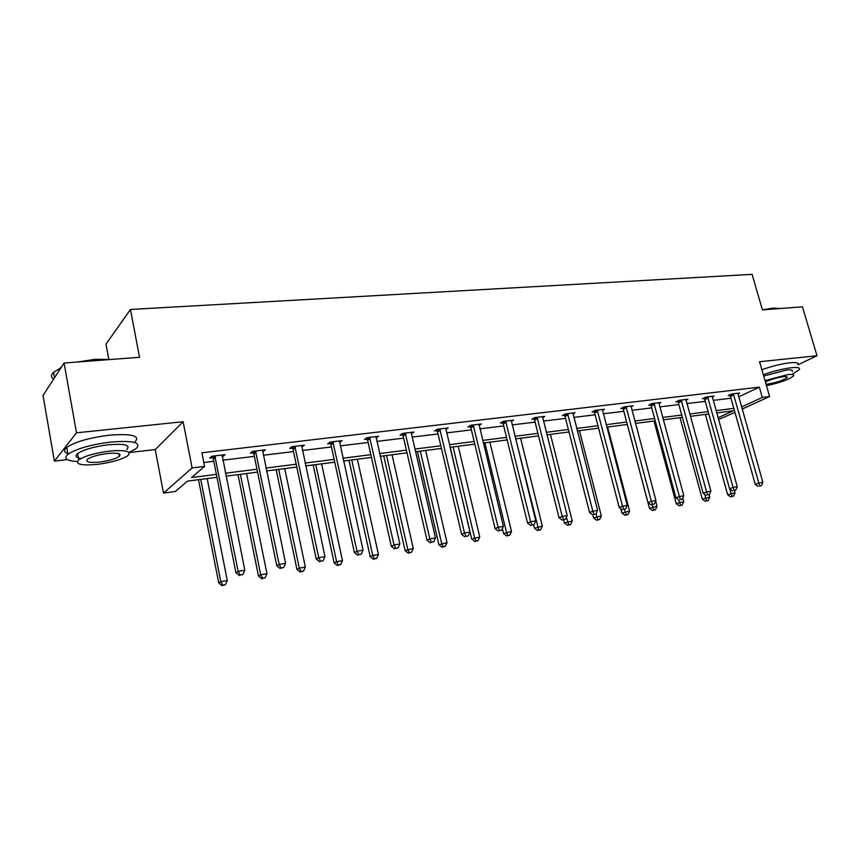 <?xml version="1.0" encoding="UTF-8"?>
<svg xmlns="http://www.w3.org/2000/svg" width="860" height="860" viewBox="0 0 860 860"><rect width="100%" height="100%" fill="white"/><g stroke="black" fill="none" stroke-linecap="round" stroke-linejoin="round"><path stroke-width="1.29" d="M797.843 364.844L817 355.75L759.552 361.727L769.592 396.546L742.115 409.102M64.081 363.027L76.497 432.816L54.395 461.1L43 395.492L64.081 363.027L139.535 357.287L130.44 309.471L752.091 274.351L762.433 309.879L802.445 306.837L817 355.75M734.945 412.381L718.508 419.562M216.978 477.332L187.405 481.148L175.332 491.512L163.497 493.081L192.113 467.937L204.583 466.389L191.587 477.547L216.398 474.387M129.129 452.553L155.241 449.576L163.497 493.081M54.395 461.1L67.413 459.606M108.779 359.211L105.984 344.129L130.44 309.471M262.837 450.135L263.138 451.618L265.418 449.823L252.636 451.36L250.41 453.156L253.27 452.812M339.388 441.416L339.603 442.416L342.119 440.642L330.165 442.072L327.692 443.857L330.369 443.534M411.456 432.344L411.456 433.633L413.961 432.042L402.749 433.386L400.061 435.138L402.577 434.837M479.02 425.367L481.374 423.969L470.85 425.227L467.98 426.958L470.334 426.678M542.553 417.616L544.767 416.38L534.866 417.562L531.835 419.271L534.049 419.003M602.398 410.327L604.483 409.22L595.152 410.338L591.981 412.026L594.077 411.779M658.867 403.469L660.835 402.48L652.02 403.534L648.741 405.2L650.719 404.963M712.241 396.998L714.101 396.094L705.77 397.094L702.394 398.739L704.254 398.513M203.82 462.508L213.796 461.293M222.815 460.197L254.334 456.348M263.278 455.262L293.529 451.565M302.387 450.489L331.433 446.942M340.205 445.878L368.112 442.47M376.809 441.416L403.63 438.138M412.252 437.084L438.041 433.945M446.587 432.902L471.387 429.882M479.858 428.85L503.723 425.937M512.119 424.915L535.092 422.11M543.413 421.088L565.547 418.39M573.781 417.39L595.109 414.789M603.279 413.789L623.833 411.284M631.928 410.295L651.74 407.877M659.77 406.898L678.884 404.576M686.828 403.598L705.275 401.351M713.155 400.394L730.957 398.223M738.654 396.868L759.348 387.129L201.906 452.801L204.583 466.389M737.848 393.891L739.654 393.041L731.538 394.009L728.13 395.643L729.946 395.417M685.925 400.19L687.839 399.244L679.271 400.265L675.938 401.921L677.863 401.695M631.036 406.844L633.067 405.802L623.995 406.887L620.769 408.565L622.801 408.317M572.911 413.918L575.061 412.746L565.45 413.896L562.354 415.595L564.504 415.337M511.27 421.432L513.549 420.11L503.347 421.335L500.391 423.055L502.681 422.787M445.77 429.441L448.189 427.936L437.331 429.237L434.547 430.989L436.987 430.688M376.046 437.998L378.615 436.267L367.048 437.654L364.457 439.428L367.048 439.116M301.699 445.48L302.01 446.942L304.408 445.158L292.045 446.641L289.691 448.425L292.464 448.092M222.643 454.951L222.944 456.466L225.073 454.66L211.85 456.241L209.765 458.047L212.721 457.692M222.944 456.466L222.084 456.563M215.258 457.391L213.495 457.606M759.348 387.129L762.315 397.449L769.592 396.546M155.241 449.576L183.105 421.722L76.497 432.816M183.105 421.722L192.113 467.937M741.524 406.995L762.315 397.449M225.417 473.237L256.979 469.205M265.923 468.066L296.195 464.206M305.063 463.078L334.131 459.369M342.914 458.24L370.843 454.682M379.55 453.575L406.382 450.145M415.004 449.049L440.815 445.76M449.361 444.663L474.172 441.502M482.643 440.417L506.529 437.375M514.925 436.3L537.919 433.365M546.229 432.311L568.374 429.484M576.619 428.43L597.947 425.711M606.117 424.668L626.682 422.045M634.777 421.013L654.6 418.487M662.619 417.455L681.743 415.025M689.688 414.004L708.135 411.65M716.014 410.65L733.817 408.371M718.014 417.799L733.193 410.822L716.659 412.95M708.78 413.972L690.333 416.347M682.388 417.369L663.264 419.831M655.245 420.873L635.422 423.421M627.316 424.464L606.762 427.119M598.592 428.173L577.254 430.914M569.008 431.978L546.863 434.827M538.553 435.902L515.559 438.869M507.163 439.944L483.277 443.029M474.806 444.115L449.984 447.318M441.438 448.415L415.627 451.737M407.006 452.854L380.163 456.305M371.456 457.434L343.527 461.024M334.744 462.164L305.665 465.905M296.797 467.055L266.514 470.947M257.57 472.108L226.008 476.171M733.881 394.837L730.462 396.46L755.252 484.363L758.81 483.019L733.365 393.794M759.735 485.964L761.358 485.696L759.735 485.964L758.81 483.019L762.863 482.331L737.848 393.256M730.462 396.46L729.635 394.923M755.252 484.363L758.316 486.502M761.358 485.696L762.863 482.331M705.383 414.412L727.667 494.769L735.042 492.812L734.418 490.576M729.742 488.867L731.967 496.36L730.624 496.865L733.569 496.08L731.967 496.36M735.042 492.812L733.569 496.08M730.624 496.865L727.667 494.769M762.433 309.847L773.419 308.063L780.31 308.514M779.848 308.557L774 308.428L765.615 309.643M792.888 373.788L799.273 369.692C800.499 367.747 797.865 367.102 791.372 367.736C782.858 368.789 773.505 371.112 763.293 374.68M797.833 364.812C799.058 362.845 796.424 362.167 789.921 362.78C781.417 363.823 772.054 366.134 761.863 369.725M763.68 376.046L786.491 370.058C791.189 369.585 793.103 370.058 792.211 371.466M766.453 385.645C779.805 382.861 788.835 379.636 793.522 375.96C794.425 374.573 792.522 374.121 787.814 374.594L764.991 380.582M766.045 384.226L767.593 384.097C776.698 382.528 783.191 380.356 787.072 377.562C787.663 376.659 786.427 376.368 783.374 376.68C776.601 377.712 770.614 379.496 765.411 382.044M77.239 362.028L95.331 359.308L111.187 359.448M108.371 359.652L95.675 359.835L81.657 361.694M129.043 452.457L136.278 448.501C141.642 442.459 133.128 440.32 110.725 442.062C90.698 444.652 76.443 448.716 67.972 454.263C63.36 458.423 66.467 460.842 77.303 461.53M135.042 441.857C140.384 435.73 131.859 433.504 109.467 435.181C89.451 437.719 75.218 441.782 66.757 447.393C63.532 450.092 63.898 452.145 67.843 453.553M80.98 458.466C75.916 457.627 74.798 455.993 77.647 453.564C83.71 449.576 93.944 446.652 108.338 444.781C124.517 443.491 130.677 445.039 126.818 449.414M97.642 464.346C111.94 462.4 122.045 459.466 127.957 455.553C131.838 451.242 125.678 449.758 109.499 451.091C95.084 452.994 84.839 455.918 78.765 459.863C74.884 464.335 81.184 465.83 97.642 464.346M107.328 453.51C98.061 454.746 91.472 456.628 87.569 459.165C85.075 462.024 89.118 462.992 99.695 462.046C108.919 460.799 115.455 458.917 119.282 456.391C121.776 453.596 117.798 452.629 107.328 453.51M61.017 367.747L53.546 372.305C50.772 374.992 50.794 377.271 53.632 379.131M59.985 368.22L61.468 367.048M76.389 454.865L77.884 454.918M708.156 397.933L704.781 399.567L729.559 488.738L733.075 487.394L707.64 396.868M734.042 490.372L735.708 490.092L734.042 490.372L733.075 487.394L737.246 486.685L712.241 396.32M704.781 399.567L703.932 397.987M729.559 488.738L732.634 490.909M735.708 490.092L737.246 486.685M681.722 401.115L678.389 402.76L703.136 493.231L706.608 491.877L681.195 400.04M707.63 494.898L709.35 494.608L707.63 494.898L706.608 491.877L710.897 491.157L685.925 399.47M678.389 402.76L677.519 401.136M703.136 493.231L706.243 495.435M709.35 494.608L710.897 491.157M680.034 417.67L702.308 499.165L709.747 497.177L709.07 494.715M704.641 494.306L706.608 500.778L705.275 501.283L708.253 500.498L706.608 500.778M709.747 497.177L708.253 500.498M705.275 501.283L702.308 499.165M654.008 421.024L676.25 503.68L683.754 501.67L682.775 498.037M678.862 499.929L680.55 505.325L679.239 505.831L682.249 505.035L680.55 505.325M683.754 501.67L682.249 505.035M679.239 505.831L676.25 503.68M654.535 404.383L651.246 406.049L675.96 497.854L679.389 496.5L653.998 403.297M680.453 499.563L682.227 499.252L680.453 499.563L679.389 496.5L683.797 495.758L658.867 402.716M651.246 406.049L650.353 404.383M675.96 497.854L679.088 500.09M682.227 499.252L683.797 495.758M627.273 424.474L649.461 508.314L657.04 506.293L655.653 501.058M652.084 504.723L653.772 510.002L652.471 510.507L655.513 509.69L653.772 510.002M657.04 506.293L655.513 509.69M652.471 510.507L649.461 508.314M626.564 407.748L623.339 409.425L647.999 502.606L651.364 501.262L626.026 406.64M652.493 504.347L654.309 504.035L652.493 504.347L651.364 501.262L655.911 500.488L631.036 406.049M623.339 409.425L622.414 407.704M647.999 502.606L651.149 504.885M654.309 504.035L655.911 500.488M620.769 508.647L621.93 513.087L629.574 511.033L607.611 427.001M624.478 509.41L626.23 514.796L624.962 515.312L628.026 514.484L626.23 514.796M629.574 511.033L628.026 514.484M624.962 515.312L621.93 513.087M597.786 411.209L594.615 412.897L619.221 507.507L622.522 506.153L597.249 410.091M623.704 509.281L625.575 508.969L623.704 509.281L622.522 506.153L627.209 505.358L602.398 409.478M594.615 412.897L593.669 411.134M619.221 507.507L622.382 509.819M625.575 508.969L627.209 505.358M592.809 514.893L593.604 517.989L601.323 515.914L579.425 430.634M596.023 513.968L597.904 519.741L596.657 520.246L599.742 519.418L597.904 519.741M601.323 515.914L599.742 519.418M596.657 520.246L593.604 517.989M568.159 414.778L565.052 416.476L589.573 512.549L592.82 511.195L567.611 413.638M594.067 514.366L595.991 514.033L594.067 514.366L592.82 511.195L597.635 510.378L572.921 413.004M565.052 416.476L564.074 414.649M589.573 512.549L592.755 514.904M595.991 514.033L597.635 510.378M563.676 519.891L564.461 523.041L572.255 520.945L550.421 434.375M566.396 517.279L568.761 524.826L567.536 525.331L570.653 524.492L568.761 524.826M572.255 520.945L570.653 524.492M567.536 525.331L564.461 523.041M537.65 418.454L534.608 420.164L559.032 517.741L562.214 516.387L537.091 417.293M563.515 519.601L565.504 519.268L563.515 519.601L562.214 516.387L567.181 515.548L542.563 416.638M534.608 420.164L533.598 418.283M559.032 517.741L562.236 520.139M565.504 519.268L567.181 515.548M533.63 524.847L534.458 528.233L542.327 526.116L520.59 438.213M515.731 438.847L538.747 530.061L537.554 530.566L540.703 529.717L538.747 530.061M542.327 526.116L540.703 529.717M537.554 530.566L534.458 528.233M506.196 422.238L503.24 423.958L527.545 523.106L530.652 521.751L505.637 421.056M532.017 524.998L534.071 524.654L532.017 524.998L530.652 521.751L535.78 520.88L511.27 420.389M503.24 423.958L502.186 422.013M527.545 523.106L530.781 525.535M534.071 524.654L535.78 520.88M502.369 528.631L503.562 533.587L511.506 531.437L489.867 442.18M484.868 442.825L506.486 532.308L507.841 535.447L506.68 535.952L509.851 535.103L507.841 535.447M511.506 531.437L509.851 535.103M506.68 535.952L503.562 533.587M473.785 426.141L470.904 427.861L495.081 528.631L498.112 527.266L473.215 424.947M499.542 530.566L501.659 530.212L499.542 530.566L498.112 527.266L503.39 526.374L479.031 424.249M470.904 427.861L469.818 425.85M495.081 528.631L498.327 531.104M501.659 530.212L503.39 526.374M450.07 447.308L471.731 539.091L479.751 536.93L458.24 446.254M453.08 446.921L474.569 537.822L475.999 541.005L474.86 541.51L478.074 540.639L475.999 541.005M479.751 536.93L478.074 540.639M474.86 541.51L471.731 539.091M440.352 430.161L437.557 431.903L461.583 534.329L464.518 532.974L439.772 428.946M466.034 536.317L468.216 535.941L466.034 536.317L464.518 532.974L469.979 532.05L445.77 428.226M437.557 431.903L436.428 429.806M461.583 534.329L464.851 536.855M468.216 535.941L469.979 532.05M417.401 451.511L438.923 544.778L447.017 542.585L425.635 450.446M420.325 451.135L441.675 543.509L443.179 546.723L442.072 547.229L445.308 546.358L443.179 546.723M447.017 542.585L445.308 546.358M442.072 547.229L438.923 544.778M405.856 434.311L403.157 436.063L427.012 540.209L429.849 538.854L405.264 433.085M431.44 542.241L433.687 541.854L431.44 542.241L429.849 538.854L435.483 537.898L411.456 433.633M403.157 436.063L401.975 433.892M427.012 540.209L430.301 542.778M433.687 541.854L435.483 537.898M383.732 455.854L405.092 550.636L413.262 548.411L392.042 454.779M386.559 455.488L407.758 549.368L409.317 552.636L408.253 553.13L411.521 552.249L409.317 552.636M413.262 548.411L411.521 552.249M408.253 553.13L405.092 550.636M370.241 438.6L367.639 440.363L391.3 546.283L394.041 544.939L369.649 437.342M395.707 548.368L398.029 547.971L395.707 548.368L394.041 544.939L399.857 543.95L376.035 436.579M367.639 440.363L366.414 438.095M391.3 546.283L394.611 548.906M398.029 547.971L399.857 543.95M349.01 460.326L370.176 556.678L372.745 555.42L378.432 554.431L357.384 459.24M351.729 459.971L372.745 555.42L374.39 558.721L373.358 559.226L376.659 558.333L374.39 558.721M378.432 554.431L376.659 558.333M373.358 559.226L370.176 556.678M333.454 443.029L330.971 444.792L354.395 552.561L357.029 551.217L332.852 441.75M358.781 554.7L361.178 554.281L358.781 554.7L357.029 551.217L363.038 550.196L339.453 440.965M330.971 444.792L329.67 442.427M354.395 552.561L357.728 555.227M361.178 554.281L363.038 550.196M313.18 464.938L334.142 562.924L336.604 561.666L342.473 560.645L321.629 463.852M315.792 464.604L336.604 561.666L338.335 565.02L337.346 565.514L340.678 564.601L338.335 565.02M342.473 560.645L340.678 564.601M337.346 565.514L334.142 562.924M295.431 447.598L293.067 449.382L316.243 559.054L318.759 557.71L294.829 446.308M320.597 561.247L323.081 560.817L320.597 561.247L318.759 557.71L324.973 556.657L301.656 445.491M293.067 449.382L291.712 446.899M316.243 559.054L319.587 561.774M323.081 560.817L324.973 556.657M276.2 469.7L296.926 569.363L299.269 568.116L305.343 567.062L284.724 468.603M278.694 469.388L299.269 568.116L301.086 571.513L300.14 572.008L303.515 571.083L301.086 571.513M305.343 567.062L303.515 571.083M300.14 572.008L296.926 569.363M256.119 452.328L253.883 454.123L276.78 565.762L279.156 564.429L255.506 451.016M281.091 568.019L283.671 567.568L281.091 568.019L279.156 564.429L285.595 563.343L262.569 450.167M253.883 454.123L252.442 451.511M276.78 565.762L280.134 568.546M283.671 567.568L285.595 563.343M237.994 474.623L258.473 576.028L260.698 574.781L266.966 573.695L246.594 473.516M240.37 474.322L260.698 574.781L262.601 578.221L261.709 578.716L265.106 577.791L262.601 578.221M266.966 573.695L265.106 577.791M261.709 578.716L258.473 576.028M215.441 457.23L213.345 459.025L235.919 572.717L238.166 571.395L214.817 455.886M240.198 575.028L242.864 574.566L240.198 575.028L238.166 571.395L244.831 570.255L222.127 455.015M213.345 459.025L211.829 456.262M235.919 572.717L239.306 575.544M242.864 574.566L244.831 570.255M198.52 479.708L218.72 582.908L220.805 581.672L227.287 580.554L207.196 478.59M200.756 479.428L220.805 581.672L222.804 585.166L221.966 585.649L225.395 584.714L222.804 585.166M227.287 580.554L225.395 584.714M221.966 585.649L218.72 582.908M733.548 394.084L730.129 395.707M707.823 397.169L704.437 398.803M681.378 400.341L678.045 401.986M654.191 403.598L650.913 405.264M626.22 406.952L622.995 408.629M597.442 410.403L594.271 412.09M567.804 413.961L564.708 415.66M537.285 417.616L534.254 419.325M505.841 421.389L502.885 423.109M473.419 425.27L470.538 427.012M439.987 429.28L437.192 431.032M405.479 433.418L402.792 435.181M369.864 437.697L367.274 439.46M333.078 442.104L330.584 443.878M295.055 446.662L292.69 448.447M255.732 451.382L253.496 453.177M215.054 456.262L212.957 458.068M786.836 376.734L787.072 377.562M54.502 377.776L53.546 372.305M118.787 453.714L119.282 456.391M77.647 453.564L78.765 459.863M67.972 454.263L66.757 447.393M215.365 456.907L213.258 458.702"/></g></svg>
